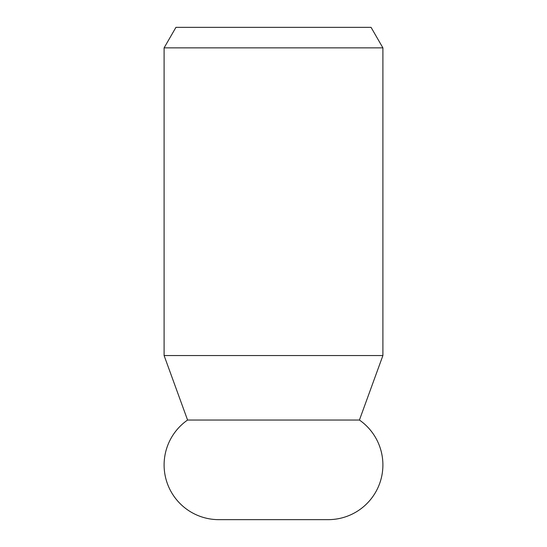 <?xml version="1.0" encoding="UTF-8"?>
<svg xmlns="http://www.w3.org/2000/svg" width="547" height="547" viewBox="0 0 547 547"><rect width="100%" height="100%" fill="white"/><g stroke="black" fill="none" stroke-linecap="round" stroke-linejoin="round"><path stroke-width="0.82" d="M382.9 47.862L371.057 27.35L175.943 27.35L164.1 47.862L164.1 355.55L382.9 355.55L382.9 47.862L164.1 47.862M382.9 355.55L359.427 420.041L187.573 420.041L164.1 355.55M187.573 420.041A54.7 54.7 0 0 0 218.8 519.65L328.2 519.65A54.7 54.7 0 0 0 359.427 420.041M239.312 519.65L307.688 519.65L239.312 519.65"/></g></svg>

